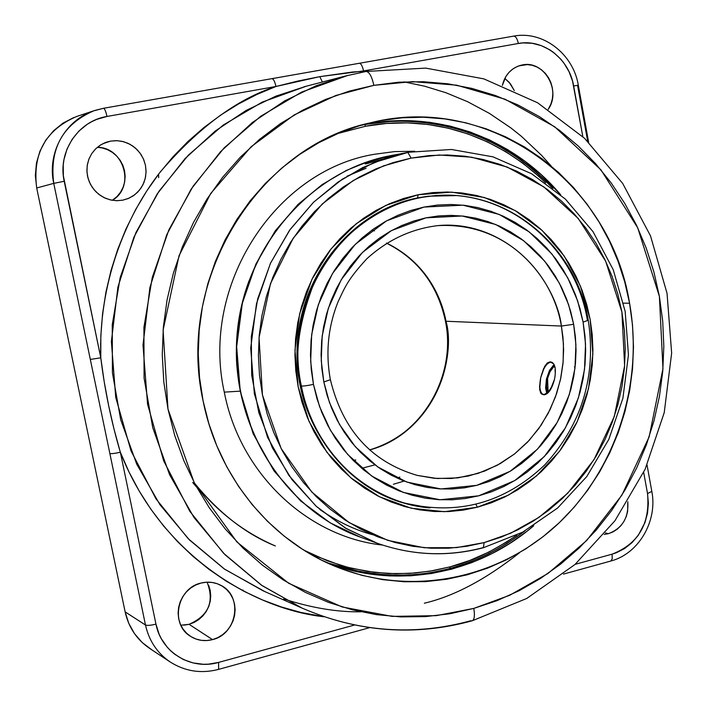 <?xml version="1.0" encoding="UTF-8"?>
<svg xmlns="http://www.w3.org/2000/svg" width="707" height="707" viewBox="0 0 707 707"><rect width="100%" height="100%" fill="white"/><g stroke="black" fill="none" stroke-linecap="round" stroke-linejoin="round"><path stroke-width="1.06" d="M374.498 154.267L394.568 151.598L414.691 151.254L394.568 151.598L374.498 154.267C275.315 170.325 200.346 285.54 224.287 392.138C239.876 473.646 307.518 536.966 382.558 545.07C307.518 536.966 239.876 473.646 224.287 392.138L240.035 391.157L224.287 392.138C200.346 285.54 275.315 170.325 374.498 154.267M365.59 126.235C410.794 117.389 483.252 122.267 545.654 182.866L538.822 176.361L522.818 163.149L505.62 151.607L487.37 141.877L468.237 134.047L448.397 128.223L428.009 124.476L407.285 122.877L386.411 123.46L365.59 126.235L364.635 124.459L365.59 126.235L337.981 133.455L365.59 126.235M363.036 572.493L326.899 562.692L355.789 571.097C393.127 577.407 424.474 576.523 449.811 568.446L450.103 566.846L469.775 560.465L488.723 552.123L506.795 541.916L516.923 535.111C493.15 551.248 470.88 561.826 450.103 566.846L449.891 568.446M551.654 187.337C500.326 132.951 437.138 118.856 392.491 121.233L364.635 124.459C433.4 111.344 504.869 136.628 551.654 187.337M373.862 85.344L412.543 81.614L456.695 85.194L505.045 99.219L554.712 126.792L600.941 169.857L637.705 227.778L659.392 296.392L662.963 368.656L649.159 436.846L621.93 495.094L586.58 540.634L547.978 573.465L509.676 595.294L473.778 608.409C474.945 615.302 474.477 619.403 472.382 620.719L472.382 620.719C474.477 619.403 474.945 615.302 473.778 608.409L449.926 613.747L425.614 616.592L401.081 616.911L376.548 614.648L352.254 609.796L328.455 602.364L305.389 592.395L283.304 579.961L262.43 565.158L243.005 548.102L225.25 528.96L209.369 507.909L195.547 485.161L183.953 460.929L174.726 435.485L167.983 409.097L163.812 382.045L162.256 354.622L163.352 327.129L167.073 299.874L173.392 273.149L182.229 247.256L193.479 222.475L207.001 199.065L222.643 177.263L240.212 157.308L259.513 139.394L280.325 123.69L302.41 110.327L325.529 99.44L349.435 91.088L373.862 85.344L398.58 82.215L423.316 81.712L447.858 83.797L471.94 88.419L495.368 95.498L517.913 104.936L539.388 116.62L559.608 130.406L578.397 146.146L595.621 163.697L611.122 182.857L624.794 203.466L636.539 225.321L646.269 248.228L653.904 271.992L659.392 296.392L662.715 321.234L663.829 346.306L662.742 371.396L659.454 396.282L654.002 420.78L646.428 444.659L636.777 467.734L625.129 489.792L611.573 510.648L596.204 530.117L579.157 548.013L560.545 564.177L540.537 578.432L519.283 590.645L496.968 600.676L473.778 608.409L436.254 615.664L392.129 616.389L342.091 606.959L288.686 583.275L236.942 542.004L194.169 482.581L167.983 409.097L163.105 330.125L179.039 255.713L210.695 193.488L251.135 146.729L294.236 114.914L335.869 95.48L373.862 85.344C371.864 76.436 369.275 71.805 366.093 71.46C369.275 71.805 371.864 76.436 373.862 85.344M95.18 110.345L103.461 108.295L271.921 78.654C273.494 78.892 274.837 81.499 275.96 86.484L107.004 116.461C105.847 111.335 104.671 108.604 103.461 108.295C104.663 108.595 105.847 111.317 107.004 116.461C78.141 120.888 57.47 151.917 64.204 181.266L53.75 183.369L64.204 181.266L100.783 357.822L90.319 359.43L100.783 357.822C104.742 390.052 111.264 421.531 120.349 452.241C115.055 453.417 111.573 453.867 109.877 453.594L53.75 183.369L36.702 187.991L53.75 183.369C46.856 152.739 65.336 119.872 94.314 110.628L76.665 116.478C45.663 129.823 32.345 153.658 36.702 187.991L125.139 611.891L145.483 625.015L109.877 453.594C111.573 453.867 115.055 453.417 120.349 452.241L155.955 624.131L120.349 452.241L129.063 472.09L139.235 491.091L150.794 509.111L163.653 526.052L177.713 541.809L192.878 556.285L209.042 569.4L226.09 581.074L243.915 591.264L262.377 599.907L281.377 606.968L300.784 612.421L324.089 616.778C256.279 609.522 161.788 557.796 120.349 452.241L114.013 429.096L108.648 405.606L104.221 381.824L100.783 357.822C98.37 285.23 124.52 217.42 160.445 171.766C198.702 127.357 237.207 98.927 275.96 86.484L297.841 81.058L319.785 76.656L322.392 82.021L319.785 76.656L352.625 71.999L368.612 71.027L363.557 70.939C362.461 66.034 361.038 63.48 359.297 63.276C361.03 63.462 362.461 66.016 363.557 70.939L518.346 43.481L363.557 70.939L319.785 76.656L275.96 86.484L107.004 116.461L96.718 119.377L91.848 121.604L87.226 124.308L78.91 131.069L72.096 139.403L67.05 148.974L63.984 159.42L63.241 164.846L63.347 175.822L100.783 357.822L100.836 335.728L102.577 313.705L105.988 291.876L111.043 270.41L117.707 249.438L125.926 229.103L135.647 209.546L146.8 190.89L159.296 173.25L173.047 156.751L187.956 141.488L203.916 127.543L220.814 115.011L238.533 103.956L256.959 94.429L275.96 86.484C274.837 81.491 273.494 78.875 271.921 78.654L103.514 108.286M470.968 620.693C414.055 636.291 357.751 632.093 302.048 608.091L262.96 590.76L224.172 568.879L189.423 539.918L159.923 504.665L136.725 464.172L120.694 419.711L112.422 372.73L112.245 324.805L120.19 277.533L135.965 232.515L158.995 191.244L188.451 155.045L223.271 125.042L262.253 102.091L306.281 86.21L275.907 96.134L246.054 110.486L215.352 130.954L185.101 158.554L157.184 193.957L133.932 237.128L117.91 287.069L111.379 341.569L115.736 397.44L131.06 451.004L156.017 498.886L188.203 538.69L224.764 569.285L265.045 591.688M283.719 598.953C311.531 607.914 337.212 612.2 360.773 611.802M194.407 483.031C219.037 513.141 246.027 534.121 275.368 545.972C243.606 532.265 216.616 511.285 194.407 483.031M362.753 124.812C432.684 110.663 505.735 136.407 553.007 188.398L539.529 174.974L523.392 161.647L506.062 150.017L487.671 140.198L468.388 132.297L448.379 126.42L427.832 122.647L406.94 121.021L385.898 121.604L362.753 124.812M519.557 552.697L519.557 552.697C485.806 579.404 454.071 596.24 424.35 603.212M551.107 165.942L541.562 155.328L521.395 136.327L510.905 127.94L489.421 113.394L467.636 101.72L445.931 92.732L424.642 86.21L404.006 81.879M522.323 64.956L518.779 65.892L527.325 64.593L532.309 65.309L537.099 67.077L541.509 69.816L545.38 73.422L548.544 77.752L550.903 82.648L552.353 87.915L552.856 93.368L552.379 98.786L550.947 103.964L548.181 109.391C561.756 90.761 543.975 59.936 522.323 64.956L520.529 65.353C511.02 68.287 504.957 74.977 502.341 85.432L505.991 76.312L509.19 72.167L513.079 68.809L517.515 66.378L522.323 64.956M608.365 533.697L604.22 534.43L608.365 533.697L605.457 532.937L608.365 533.697L612.987 531.92L617.229 529.189L620.949 525.628L623.989 521.368L626.252 516.57L627.639 511.417L627.781 501.758C628.797 517.727 622.328 528.376 608.365 533.697M180.842 625.227L189.061 624.316L212.524 639.614C204.429 641.656 196.961 640.471 190.112 636.07C169.936 623.866 177.289 588.074 200.965 583.072L206.532 582.197L212.091 582.444L217.438 583.796L222.36 586.209L226.682 589.585L230.235 593.783L232.886 598.652L234.53 604.008L235.113 609.637L234.609 615.329L233.045 620.879L230.473 626.066L226.991 630.697L222.723 634.594L217.844 637.608L212.524 639.614L206.983 640.542L201.415 640.356L196.042 639.048L191.067 636.68L186.701 633.331L183.086 629.124L180.391 624.228L178.712 618.837L178.111 613.155L178.615 607.401L180.214 601.798L182.83 596.575L186.365 591.927L190.678 588.03L195.609 585.043L200.965 583.072C208.044 581.331 214.698 582.108 220.946 585.387C243.164 596.089 237.287 634.091 212.524 639.614L189.061 624.316L183.732 625.191M110.584 141.108L102.586 143.83L110.584 141.108L116.363 140.649L122.134 141.347L127.693 143.168L132.81 146.04L137.299 149.849L140.993 154.453L143.742 159.667L145.465 165.305L146.075 171.147L145.562 176.962L143.945 182.547L141.276 187.673L137.671 192.163L133.252 195.83L128.179 198.543L122.665 200.187L116.381 200.7L110.098 199.834L104.097 197.642L98.653 194.204L94.031 189.688L90.434 184.288L88.039 178.261L86.952 171.881L87.226 165.447L88.852 159.252L91.742 153.587L95.781 148.717L100.765 144.855L106.465 142.178L110.584 141.108L117.176 140.675L123.734 141.745L129.911 144.255L135.426 148.072L139.986 153.012L143.38 158.819L145.448 165.217L146.075 171.881L145.235 178.482L142.982 184.695L139.412 190.218L134.701 194.779L129.089 198.154L122.841 200.152L116.902 200.708L111.123 200.072L105.546 198.305L100.385 195.468L95.834 191.677L92.087 187.063L89.276 181.814L87.518 176.131L86.89 170.237L87.412 164.36L89.055 158.73L91.769 153.56L95.436 149.053L99.917 145.395L105.034 142.708L110.584 141.108M203.121 401.037C175.69 278.947 258.196 146.261 370.503 122.797C489.377 92.431 610.645 182.733 629.575 303.232L623.539 303.144L629.575 303.232L624.741 281.943L618.033 261.219L609.496 241.255L599.191 222.228L587.208 204.314L573.624 187.673L558.557 172.464L542.136 158.836L524.479 146.932L505.744 136.884L486.098 128.798L465.719 122.779L444.774 118.9L423.475 117.229L402.018 117.804L380.613 120.65L359.474 125.758L338.812 133.11L318.857 142.655L299.812 154.312L281.872 167.983L265.258 183.537L250.137 200.841L236.695 219.709L225.073 239.956L215.405 261.369L207.823 283.728L202.388 306.785L199.18 330.302L198.234 354.021L199.551 377.688L203.121 401.037L208.892 423.829L216.802 445.817L226.753 466.77L238.621 486.478L252.266 504.727L267.546 521.359L284.267 536.198L302.269 549.109L321.332 559.988L341.26 568.746L361.851 575.321L382.885 579.669L404.157 581.764L425.464 581.631L446.594 579.28L467.354 574.773L487.556 568.163L507.016 559.546L525.566 549.012L543.056 536.675L559.325 522.667L574.243 507.122L587.703 490.19L599.58 472.029L609.788 452.798L618.245 432.675L624.891 411.836L629.672 390.45L632.544 368.718L633.49 346.81L632.5 324.92L629.575 303.232C643.918 383.786 615.815 470.553 556.63 525.177C497.374 579.537 409.733 597.362 334.349 565.998C269.455 539.264 217.915 475.917 203.121 401.037M366.403 124.043L387.427 121.242L408.513 120.658L429.449 122.284L450.032 126.076L470.075 131.97L489.394 139.88L507.812 149.725L525.177 161.382L541.341 174.735L560.704 194.832C513.397 138.263 436.767 109.452 363.486 124.609M395.027 500.264L404.183 502.951C457.491 515.898 504.303 503.26 544.593 465.047C581.985 424.244 596.549 376.009 588.286 320.333C575.905 244.454 504.02 185.976 429.193 196.325C377.821 202.414 333.598 240.477 314.854 280.918C298.239 322.905 293.75 357.945 301.376 386.031C303.692 386.172 307.713 385.615 313.448 384.361L310.665 361.365L311.663 334.641L318.283 304.823L332.396 273.68L355.285 244.304L386.632 220.805L423.953 207.08L462.979 205.171L499.151 214.407L529.243 231.914L551.99 254.087L567.721 277.771L577.628 300.837L583.098 322.109L585.007 336.081L585.661 350.195L585.051 364.317L583.195 378.333L580.102 392.12L575.79 405.535L570.302 418.482L563.691 430.828L556.002 442.458L547.306 453.275L537.673 463.165L527.201 472.046L515.96 479.823L504.064 486.425L491.612 491.772L478.727 495.81L465.515 498.497L452.109 499.796L438.623 499.681L425.199 498.143L411.969 495.192L399.048 490.835L386.588 485.108L374.692 478.073L363.504 469.775L353.12 460.292L343.673 449.714L335.242 438.146L327.933 425.702L321.826 412.499L316.975 398.668L313.448 384.361L311.274 369.717L310.488 354.887L311.098 340.032L313.086 325.291L316.453 310.833L321.137 296.799L327.111 283.339L334.287 270.578L342.612 258.665L351.971 247.697L362.284 237.791L373.429 229.05L385.297 221.547L397.758 215.352L410.687 210.509L423.953 207.08L437.421 205.065L450.969 204.482L464.446 205.33L477.729 207.584L490.702 211.225L503.243 216.192L515.226 222.431L526.547 229.881L537.108 238.471L546.82 248.104L555.587 258.682L563.346 270.118L570.028 282.287L575.578 295.093L579.943 308.402L583.098 322.109L588.277 320.262L583.098 322.109L585.529 344.026L584.521 369.443L578.414 397.864L565.432 427.823L544.222 456.651L514.687 480.61L478.727 495.81L440.099 499.761L403.282 492.426L371.847 476.12L347.561 454.327L330.461 430.333L319.546 406.534L313.448 384.361C307.713 385.615 303.692 386.172 301.376 386.031C307.89 422.883 336.435 481.803 404.183 502.951C353.677 488.634 312.087 442.228 301.376 386.031L300.139 385.836L301.376 386.031C281.819 298.054 347.004 203.793 429.193 196.325C503.419 186.056 574.897 244.145 587.367 320.059M437.721 225.63C518.319 221.326 557.894 291.39 561.385 326.051L573.642 324.292L568.561 304.558L559.352 283.154L544.735 261.201L523.604 240.663L495.678 224.481L462.139 215.989L425.994 217.827L391.457 230.597L362.479 252.39L341.331 279.583L328.295 308.402L322.18 335.975L321.252 360.703L323.824 381.966L327.076 395.204L331.548 407.992L337.195 420.214L343.947 431.738L351.724 442.458L360.464 452.25L370.053 461.044L380.401 468.741L391.395 475.281L402.937 480.601L414.885 484.657L427.143 487.423L439.577 488.873L452.065 489.005L464.49 487.821L476.739 485.356L488.696 481.635L500.247 476.695L511.294 470.597L521.722 463.394L531.452 455.175L540.395 446.002L548.473 435.98L555.622 425.19L561.765 413.736L566.864 401.726L570.867 389.274L573.748 376.478L575.471 363.469L576.037 350.354L575.427 337.257L573.642 324.292L570.717 311.575L566.652 299.22L561.499 287.342L555.287 276.057L548.075 265.461L539.927 255.651L530.904 246.734L521.103 238.789L510.587 231.896L499.469 226.125L487.839 221.547L475.811 218.198L463.5 216.139L451.004 215.379L438.464 215.935L425.994 217.827L413.719 221.035L401.753 225.533L390.22 231.286L379.252 238.25L368.948 246.354L359.421 255.536L350.769 265.691L343.081 276.72L336.444 288.527L330.938 300.979L326.599 313.961L323.497 327.341L321.658 340.968L321.093 354.711L321.818 368.418L323.824 381.966L330.381 379.712C325.476 352.996 328.013 327.058 338.017 301.862C345.299 286.503 347.782 279.53 366.8 258.789C387.613 239.903 411.253 228.856 437.721 225.63C496.111 219.895 551.363 266.079 561.385 326.051L562.966 337.354L563.603 349.815L562.993 363.425L560.792 378.068L556.63 393.534L550.134 409.468L541.023 425.34L529.101 440.47L514.404 454.062L497.207 465.286L478.065 473.407L457.756 477.888L437.209 478.515L417.342 475.422C371.661 462.06 342.674 430.156 330.39 379.694L323.824 381.966L329.453 402.477L339.528 424.5L355.321 446.727L377.768 466.938L406.843 482.086L440.938 488.952L476.739 485.356L510.109 471.313L537.532 449.131L557.24 422.397L569.303 394.603L574.977 368.232L575.913 344.636L573.642 324.292L561.385 326.051L445.984 321.243C438.269 285.195 418.456 259.133 386.535 243.058C426.701 262.624 441.725 298.071 445.984 321.243L561.385 326.051L563.444 343.902L563.134 361.896L560.448 379.694L555.437 396.945L548.199 413.303L538.875 428.433L527.634 442.043L514.696 453.832L500.3 463.571L484.746 471.03L468.334 476.05L451.393 478.489L434.275 478.286L417.342 475.422M361.737 468.29L374.913 464.87M369.655 449.926C441.477 427.673 455.078 351.282 445.984 321.243C457.402 376.133 422.371 436.113 369.655 449.926M355.798 459.974L353.173 460.345M555.075 375.93L554.535 379.164C556.25 369.681 555.295 364.017 551.663 362.178C555.295 364.017 556.25 369.681 554.535 379.164C551.893 389.133 548.367 394.347 543.948 394.824C548.367 394.347 551.893 389.133 554.535 379.164L555.075 375.93M555.048 369.814L555.242 372.766L555.048 369.814M553.722 365.006L554.535 367.198L553.722 365.006M551.469 362.276L552.688 363.354L550.143 361.843L551.469 362.276M551.045 362.064L550.143 361.843L551.045 362.064M543.126 394.594C539.83 392.305 539.026 386.694 540.696 377.75C543.241 368.02 546.714 362.806 551.107 362.09C546.714 362.806 543.241 368.02 540.696 377.75L544.726 366.332L547.359 362.903L550.143 361.843L547.359 362.903L543.524 368.771L540.696 377.75L539.538 386.826L540.722 393.048L542.923 394.577L544.381 394.435L547.695 392.35L551.018 388.134L554.535 379.164L552.459 385.386L549.401 390.476L545.99 393.684L544.381 394.435L541.686 394.108L540.722 393.048L539.644 389.345L540.696 377.75C539.026 386.694 539.83 392.305 543.126 394.594M196.528 486.955L192.684 482.483M574.376 366.862L575.162 366.668M371.962 230.102L374.48 230.889M612.085 554.173L616.407 552.741L624.608 548.535L631.97 542.684L638.218 535.429L644.987 522.526L647.532 513.043L648.39 503.269L647.524 493.574L643.679 472.382L647.524 493.574C650.254 523.64 638.448 543.842 612.085 554.173L575.18 564.327L612.085 554.173L612.227 558.724L610.813 561.031L612.218 558.769L612.085 554.173M103.39 108.312L93.607 110.875C62.605 124.618 49.322 148.779 53.75 183.369L145.483 625.015C147.25 625.695 150.741 625.403 155.955 624.131L159.093 634.126L161.382 638.801L167.267 647.25L170.82 650.953L174.717 654.258L183.431 659.551L193.055 662.927L203.218 664.271L208.379 664.165L218.613 662.406L354.472 625.032L218.613 662.406C191.341 670.572 161.231 652.481 155.955 624.131C150.741 625.403 147.25 625.695 145.483 625.015L125.139 611.891C128.612 627.356 136.681 639.464 149.354 648.204L170.016 661.867C157.175 653.021 149 640.728 145.483 625.015C149.018 640.781 157.228 653.091 170.122 661.946M588.631 142.257L578.299 85.176C573.333 54.147 543.082 30.401 513.671 36.119C515.721 36.251 517.277 38.699 518.346 43.481C543.135 38.532 569.285 58.902 573.651 85.971L578.308 85.185L573.651 85.971L582.842 136.69L572.537 81.058L569.029 71.654L563.939 63.1L560.854 59.247L553.749 52.583L549.799 49.826L541.279 45.628L532.212 43.286L522.941 42.915L518.346 43.481C517.277 38.691 515.721 36.234 513.671 36.119L359.359 63.276M327.721 563.072C397.573 589.903 477.861 573.898 533.705 525.743L526.185 531.867L508.987 543.948L490.746 554.261L471.613 562.692L451.746 569.153L431.341 573.545L410.573 575.825L389.637 575.94L368.727 573.854L348.065 569.577L327.836 563.117M305.026 72.821L326.864 68.977M348.436 65.194L272.168 78.618M170.405 662.132L170.016 661.867C184.969 671.394 201.168 673.904 218.604 669.379L218.613 662.406L218.604 669.379L369.628 627.657M577.566 85.379L587.694 141.329M73.864 117.503L63.02 123.115L53.511 130.813L45.716 140.295L39.946 151.21L36.446 163.105L35.35 175.53L36.702 187.991L125.139 611.891L128.736 623.291L134.489 633.631L142.178 642.504L151.475 649.556M243.014 590.796L242.943 590.027M158.66 177.651L158.58 174.187M504.807 78.424L509.217 82.374L514.307 90.567L510.374 83.753L504.807 78.424M208.592 585.184L210.173 590.31L210.739 595.692L210.262 601.144L208.759 606.447L206.285 611.405L202.944 615.824L198.853 619.535L194.16 622.407L189.061 624.316C208.592 615.717 214.601 601.666 207.089 582.17M97.345 147.303L102.179 147.94L107.508 149.672L112.413 152.412L116.717 156.044L120.261 160.436L122.903 165.42L124.556 170.802L125.148 176.379L124.653 181.946L123.106 187.275L120.552 192.18L117.088 196.475L112.351 200.302C135.408 187.099 124.229 147.242 97.345 147.303M365.926 71.495L345.449 76.02L315.914 85.839L284.603 100.942L252.355 122.514L220.584 151.643L191.226 189.034L166.772 234.671L149.893 287.475L143 345.122L147.551 404.192L163.644 460.796L189.847 511.364L223.642 553.334L261.988 585.546L302.048 608.091L261.369 585.113L224.914 554.624L193.957 517.453L169.592 474.706L152.756 427.735L144.078 378.068L143.919 327.385L152.288 277.391L168.902 229.793L193.135 186.171L224.101 147.94L260.68 116.284L301.589 92.104L348.012 75.357M525.071 530.842C464.87 575.94 398.863 586.58 327.023 562.754L346.616 568.976L367.242 573.244L388.108 575.33L409.008 575.215L429.741 572.944L450.112 568.561L469.934 562.118L489.032 553.705L507.246 543.409L525.071 530.842M651.819 491.374L647.524 493.574L651.819 491.374M359.262 63.285L271.921 78.654M450.103 566.846L433.63 570.558L415.557 572.988L395.858 573.757L374.613 572.387L351.98 568.366L340.235 565.193L316.162 556.17L303.983 550.205L327.421 560.828L347.446 567.226L367.905 571.477L388.603 573.545L409.326 573.439L429.9 571.194L450.103 566.846M241.865 304.337L239.691 314.606L237.092 333.695L236.315 352.952L236.827 365.996M236.827 365.979C234.839 336.647 238.904 308.252 249.032 280.794M397.051 478.073L399.835 477.101M393.392 484.26L404.112 481.069M449.714 567.482L450.173 567.359M554.173 366.076L550.037 371.741L547.563 378.457L548.093 391.961M553.687 364.945L549.489 370.433L546.414 379.129L545.601 388.063L546.705 393.189M547.678 392.367L546.387 387.206L547.112 379.199L549.869 371.405L554.058 366.191C547.262 373.809 545.132 382.531 547.678 392.367M417.59 197.907C348.242 211.296 293.502 283.746 297.161 360.756C300.157 437.801 360.42 502.677 429.962 507.9L402.946 502.854C340.067 484.799 293.608 417.351 297.196 345.643C300.387 273.927 353.102 210.527 417.59 197.907L427.956 196.219L455.441 195.627L436.493 195.441L417.59 197.907L418.093 194.752L417.59 197.907M477.411 507.202L444.438 511.7L411.244 508.218L379.5 496.791L350.884 477.87L326.952 452.321L309.03 421.407L298.16 386.747L294.969 350.186L299.662 313.696L311.973 279.256L331.212 248.723L356.275 223.686L385.766 205.419L418.093 194.752L432.684 192.613L447.354 192.012L461.945 192.967L476.332 195.441L490.366 199.401L503.923 204.8L516.879 211.579L529.119 219.665L540.528 228.971L551.009 239.399L560.483 250.844L568.852 263.207L576.064 276.375L582.047 290.206L586.757 304.593L590.151 319.396L592.21 334.491L592.917 349.726L592.263 364.98L590.257 380.119L586.916 395.001L582.268 409.503L576.346 423.484L569.206 436.82L560.907 449.396L551.522 461.088L541.129 471.799L529.808 481.414L517.665 489.836L504.816 496.994L491.356 502.801L477.411 507.202L463.12 510.136L448.609 511.568L434.01 511.479L419.472 509.844L405.129 506.672L391.13 501.988L377.609 495.819L364.706 488.219L352.554 479.258L341.287 469.006L331.017 457.562L321.862 445.039L313.917 431.553L307.271 417.245L301.995 402.265L298.16 386.747L295.791 370.875L294.934 354.79L295.588 338.68L297.753 322.701L301.403 307.024L306.502 291.805L312.989 277.215L320.784 263.393L329.824 250.481L339.996 238.613L351.193 227.901L363.292 218.445L376.168 210.341L389.69 203.651L403.706 198.446L418.093 194.752L451.534 192.127L484.401 197.527L515.067 210.536L542.083 230.394L564.213 256.04L580.465 286.194L590.151 319.396L592.873 354.092L588.507 388.664L577.266 421.522L559.635 451.128L536.383 476.058L508.554 495.086L477.411 507.202L475.97 504.453L477.411 507.202M401.426 153.64L365.987 163.874L365.121 163.556L368.895 161.744L379.385 158.377L401.169 153.684M411.129 158.103L439.33 155.001L471.649 157.201L507.202 167.064L543.904 186.966L578.229 218.463L605.66 261.183L621.913 312.07L624.617 365.802L614.303 416.503L593.977 459.7L567.633 493.309L538.964 517.383L510.613 533.228L484.136 542.605L483.367 547.731L484.136 542.605L456.554 547.616L424.244 547.739L387.79 540.36L349.072 522.57L311.787 492.037L281.121 448.494L262.456 394.983L259.045 337.637L270.507 283.569L293.219 238.224L322.295 203.952L353.385 180.435L383.53 165.88L411.129 158.103L407.851 152.438L411.129 158.103L393.366 162.539L376.036 168.858L359.297 177.015L343.337 186.94L328.331 198.552L314.429 211.729L301.801 226.364L290.568 242.298L280.865 259.381L272.796 277.427L266.459 296.251L261.917 315.667L259.23 335.454L258.417 355.418L259.504 375.329L262.456 394.983L267.255 414.178L273.83 432.711L282.111 450.386L292 467.018L303.383 482.448L316.144 496.526L330.125 509.12L345.184 520.096L361.162 529.375L377.883 536.878L395.178 542.534L412.87 546.317L430.793 548.208L448.751 548.208L466.593 546.325L484.136 542.605L501.228 537.099L517.71 529.87L533.449 520.997L548.287 510.587L562.109 498.735L574.8 485.568L586.244 471.198L596.355 455.776L605.051 439.427L612.262 422.3L617.927 404.563L622.001 386.349L624.449 367.834L625.253 349.178L624.405 330.54L621.913 312.07L617.785 293.953L612.068 276.331L604.785 259.372L596.019 243.217L585.811 228.025L574.27 213.938L561.473 201.08L547.527 189.591L532.557 179.578L516.693 171.156L500.079 164.413L482.846 159.42L465.171 156.256L447.213 154.966L429.14 155.575L411.129 158.103M400.931 153.728L409.026 152.217L451.473 149.477L493.009 156.857L531.602 173.754L565.441 199.153L593.032 231.675L613.216 269.685L625.174 311.398L628.452 354.879L622.92 398.191L608.833 439.374L586.766 476.562L557.629 508.006L522.676 532.15L483.455 547.704C447.84 557.063 412.402 555.561 377.123 543.206L345.272 527.988L316.506 506.548L291.903 479.549L272.416 447.893L258.833 412.685L251.692 375.187L251.294 336.797L257.675 298.937L270.587 263.013L289.508 230.341L313.705 202.087L342.223 179.233L374.003 162.522L407.851 152.438L401.417 153.64L407.851 152.438L386.146 158.068L362.726 167.568L338.158 181.982L313.448 202.335L290.17 229.413L270.401 263.419L256.508 303.621L250.702 348.074L254.361 393.79L267.538 437.288L288.871 475.422L316.002 506.097L346.227 528.562L377.123 543.206C412.234 555.508 447.504 557.001 482.943 547.695M388.744 156.123L390.414 155.69C310.647 170.626 243.995 246.99 237.243 335.639C230.067 424.253 283.984 510.021 360.42 537.161L330.169 522.835L300.581 500.883L274.024 470.915L253.15 433.691L240.247 391.245L236.659 346.633L242.333 303.268L255.907 264.047L275.244 230.862L298.018 204.429L322.189 184.562L346.236 170.484L369.16 161.196L390.414 155.69L400.18 153.923M366.111 168.257L347.066 176.167M319.864 509.526C337.557 521.651 355.073 530.029 372.43 534.66M367.163 162.469L385.66 156.813M369.089 163.087L365.166 163.962L365.881 163.087M398.775 154.259L373.844 161.638M355.789 571.097C387.551 577.619 418.924 576.735 449.917 568.446C476.925 561.04 501.599 548.72 523.94 531.47M551.99 187.602C508.563 142.107 455.396 119.978 392.491 121.233M302.048 608.091C358.157 632.27 414.912 636.494 472.311 620.746L526.733 598.467L574.959 564.522L614.94 520.767L645.084 469.342L664.235 412.605L671.65 353.076L667.037 293.308L650.52 235.899L622.673 183.405L584.53 138.272L537.594 102.771L483.844 78.875L425.72 68.111L366.076 71.46L345.449 76.02L304.072 86.784M369.558 449.838C421.867 436.016 456.846 376.027 445.428 321.111M429.193 196.325L419.728 197.492M445.419 321.075C437.704 285.124 418.04 259.142 386.429 243.128M647.038 464.959L651.836 491.48C657.678 521.006 638.792 553.758 610.813 561.031L563.479 574.102M513.671 36.119L359.289 63.285M399.305 154.029L391.563 155.469M390.414 155.69L390.414 155.69C310.329 170.723 243.756 247.141 237.022 335.613C229.863 424.059 283.684 509.88 360.42 537.161L377.123 543.206"/></g></svg>
